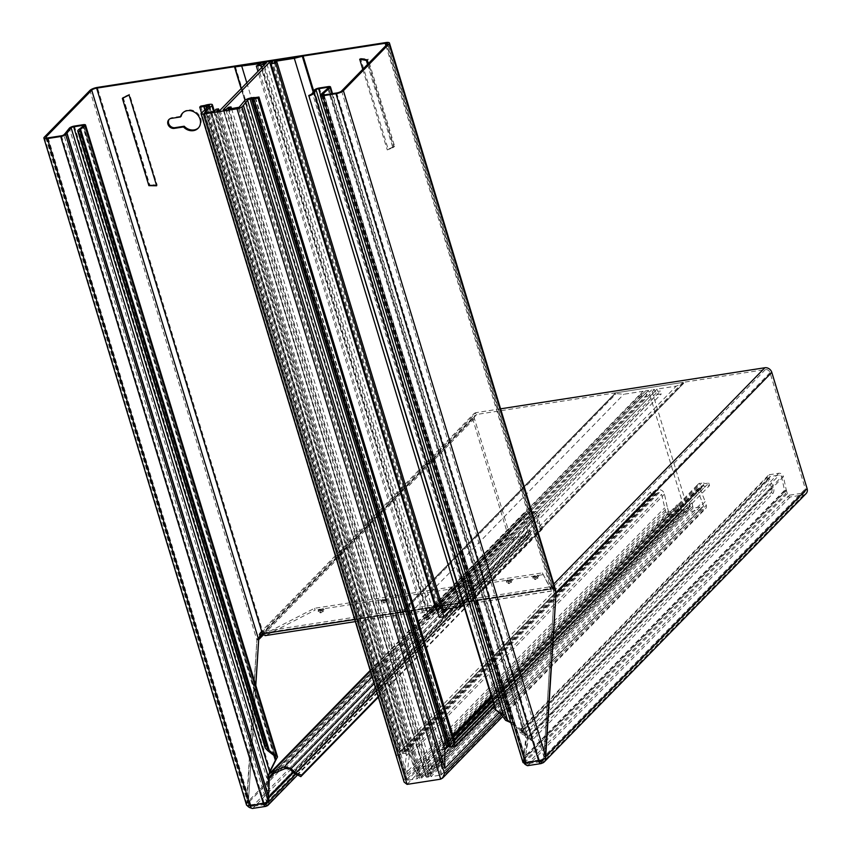 <?xml version="1.0" encoding="UTF-8"?>
<svg xmlns="http://www.w3.org/2000/svg" width="851" height="851" viewBox="0 0 851 851"><rect width="100%" height="100%" fill="white"/><g stroke="black" fill="none" stroke-linecap="round" stroke-linejoin="round"><path stroke-width="0.64" stroke-dasharray="4.25 3.19" d="M319.902 610.433A2.5 0.702 -16.9 0 0 322.391 609.614A2.5 0.702 -16.9 0 0 323.125 608.678A2.5 0.702 -16.9 0 0 321.71 608.582A2.5 0.702 -16.9 0 0 318.412 610.114A2.5 0.702 -16.9 0 0 319.902 610.433M322.167 609.242A3.042 0.851 163.1 0 1 323.891 609.359A3.042 0.851 163.1 0 1 322.986 610.497A3.042 0.851 163.1 0 1 319.965 611.497A3.042 0.851 163.1 0 1 318.157 611.103A3.042 0.851 163.1 0 1 322.167 609.242M320.933 612.89L319.795 612.646L323.38 611.561L320.933 612.89M320.816 611.103L322.093 610.401L320.816 611.103M383.237 600.583A2.5 0.702 -16.9 0 0 385.726 599.764A2.5 0.702 -16.9 0 0 386.471 598.827A2.5 0.702 -16.9 0 0 385.046 598.732A2.5 0.702 -16.9 0 0 381.748 600.263A2.5 0.702 -16.9 0 0 383.237 600.583M385.503 599.402A3.042 0.851 163.1 0 1 387.237 599.519A3.042 0.851 163.1 0 1 386.333 600.657A3.042 0.851 163.1 0 1 383.312 601.646A3.042 0.851 163.1 0 1 381.493 601.263A3.042 0.851 163.1 0 1 385.503 599.402M384.269 603.04L383.141 602.795L386.726 601.71L384.269 603.04M384.163 601.253L385.439 600.561L384.163 601.253M534.556 577.063A2.5 0.702 -16.9 0 0 537.034 576.244A2.5 0.702 -16.9 0 0 537.779 575.308A2.5 0.702 -16.9 0 0 536.353 575.212A2.5 0.702 -16.9 0 0 533.056 576.744A2.5 0.702 -16.9 0 0 534.556 577.063M536.811 575.872A3.042 0.851 163.1 0 1 538.545 575.989A3.042 0.851 163.1 0 1 537.641 577.127A3.042 0.851 163.1 0 1 534.619 578.127A3.042 0.851 163.1 0 1 532.8 577.733A3.042 0.851 163.1 0 1 536.811 575.872M535.577 579.52L534.449 579.276L538.034 578.18L535.577 579.52M535.47 577.723L536.747 577.031L535.47 577.723M508.164 581.159A2.5 0.702 -16.9 0 0 510.643 580.339A2.5 0.702 -16.9 0 0 511.387 579.414A2.5 0.702 -16.9 0 0 509.962 579.318A2.5 0.702 -16.9 0 0 506.664 580.839A2.5 0.702 -16.9 0 0 508.164 581.159M510.419 579.978A3.042 0.851 163.1 0 1 512.153 580.095A3.042 0.851 163.1 0 1 511.249 581.233A3.042 0.851 163.1 0 1 508.228 582.222A3.042 0.851 163.1 0 1 506.409 581.839A3.042 0.851 163.1 0 1 510.419 579.978M509.185 583.616L508.058 583.382L511.642 582.286L509.185 583.616M509.079 581.829L510.355 581.137L509.079 581.829M270.767 775.101L524.641 514.972A1.979 1.691 -135.7 0 1 525.503 514.536L534.3 513.174A1.979 1.691 -135.7 0 1 536.683 515.036L538.502 515.078A3.957 3.383 -135.7 0 0 534.056 511.323A3.957 3.383 -135.7 0 0 533.747 511.355L524.95 512.717A3.957 3.383 -135.7 0 0 523.227 513.589A3.957 3.383 -135.7 0 0 522.535 516.897A3.957 3.383 -135.7 0 0 522.642 517.217L527.843 530.428A3.957 3.383 44.3 0 1 527.96 530.747L528.886 533.8L267.001 802.142L266.895 798.249L268.65 797.972L268.65 797.334L266.948 797.77L267.586 778.133L268.842 774.325M524.641 514.972A1.979 1.691 -135.7 0 0 524.344 516.78L529.556 530.003A5.936 5.074 44.3 0 1 529.716 530.471L293.372 772.644M182.944 112.704A10.872 9.308 44.3 0 1 183.284 112.332A10.872 9.308 44.3 0 1 188.028 109.939A10.872 9.308 44.3 0 1 199.496 115.672A10.872 9.308 44.3 0 1 198.847 127.522A10.872 9.308 44.3 0 1 198.474 127.873M74.377 126.076L270.341 771.07L266.703 777.378L267.076 797.876L268.895 797.547L267.097 798.419L266.533 801.727L63.889 134.777M538.609 760.666L539.332 759.986A2.67 1.159 81.2 0 0 539.523 760.496M540.332 761.56L527.758 763.517A2.67 1.159 -98.8 0 1 527.418 763.698A2.67 1.159 -98.8 0 1 526.046 762.049L525.322 762.73M266.533 801.727A1.979 0.553 -16.9 0 1 264.055 802.738L263.342 803.461M248.418 804.28L248.311 802.663L246.545 802.929L246.535 804.748L248.418 804.28A3.957 1.106 -16.9 0 0 248.418 804.493A3.957 1.106 -16.9 0 0 250.768 804.801L250.79 804.844A2.67 1.159 -98.8 0 0 252.162 806.493A2.67 1.159 -98.8 0 0 252.492 806.312L253.066 808.11A4.649 2.021 -98.8 0 1 252.46 808.45M48.135 137.841L250.768 804.801L250.056 805.535M268.48 777.399L266.661 777.74L69.325 128.203M268.799 793.026L268.895 797.547L268.799 793.026M65.197 133.416L267.097 798.419L65.091 133.543M268.746 800.982L266.991 801.259M46.337 137.883L248.311 802.663L255.747 685.246M258.64 639.622L256.874 639.899L260.81 632.442M44.284 137.202L246.545 802.929L256.874 639.899L89.929 90.429M123.097 97.205L149.212 184.997L149.595 184.401L123.097 97.205L129.586 94.291L157.18 185.124L149.212 184.997M122.693 97.705L129.586 94.291M157.18 185.124L149.595 184.401M394.641 146.298L393.917 146.946L367.398 59.666L368.153 59.102L394.641 146.298L388.162 149.212L360.569 58.379L367.398 59.666M393.917 146.946L388.162 149.212M360.569 58.379L368.153 59.102M169.243 119.257A5.436 4.659 44.3 0 1 169.583 118.863A5.436 4.659 44.3 0 1 171.955 117.661L181.167 116.236M362.76 69.314L387.258 149.925L393.694 147.117L368.323 63.612M367.558 64.41L392.864 147.723L387.258 149.925M392.864 147.723L393.694 147.117M148.872 185.656L156.627 185.773M122.618 97.844L149.138 185.135M354.718 619.496L550.98 588.977L550.289 586.754L550.927 589.137L542.342 572.872L314.54 608.284L265.097 633.644L550.969 589.19M385.897 45.614L550.48 587.35A3.957 1.106 163.1 0 1 551.48 587.254L552.693 586.467A5.936 1.659 163.1 0 0 551.203 586.616L550.289 586.754M264.065 632.974L550.778 588.392L550.927 589.137L265.427 633.527L264.065 632.974L263.565 631.336L262.651 631.474L97.354 87.408M260.949 631.825A5.936 1.659 163.1 0 1 262.651 631.474M263.565 631.336L261.938 632.208M551.48 587.254L553.873 591.051L554.224 593.668L543.895 756.709L545.651 756.433M555.98 593.392L554.224 593.668L387.279 44.199M552.693 586.467L555.767 590.477L556.033 592.902M341.623 90.972L543.895 756.709L543.715 758.369L545.204 758.305M336.688 92.982L539.321 759.943A3.957 1.106 -16.9 0 0 543.715 758.369M323.401 95.046L526.035 762.007A1.979 0.553 -16.9 0 1 524.854 761.847A1.979 0.553 -16.9 0 1 524.993 761.549L525.556 758.23L523.79 758.507L525.567 757.688L527.418 737.2L525.737 737.402L525.471 735.519L523.376 732.349L524.088 731.615L512.228 722.893L511.047 723.201M319.327 87.993L512.228 722.893L508.324 721.457M327.741 88.44L523.376 732.349L511.515 723.627L320.508 94.95M331.922 93.716L527.418 737.2L527.365 734.945L524.088 731.615L328.124 86.621M321.997 93.44L523.876 757.901L525.737 737.402L328.39 87.876M324.029 94.95L525.556 758.23L324.199 94.918M525.45 761.071L523.695 761.347L523.79 758.507L321.795 93.631M523.695 761.347L523.227 761.815A3.957 1.106 -16.9 0 0 522.961 762.422M531.652 740.753L527.524 737.051L529.162 736.466L773.102 486.517L771.463 487.102L767.73 479.443A3.957 3.383 -135.7 0 1 768.166 475.507A3.957 3.383 -135.7 0 1 769.9 474.635L778.697 473.273A3.957 3.383 -135.7 0 1 783.399 476.677L781.601 476.794A1.979 1.691 -135.7 0 0 779.25 475.081L770.453 476.454A1.979 1.691 -135.7 0 0 769.368 478.858L773.102 486.517A7.904 6.776 44.3 0 1 772.857 493.58L531.652 740.753L529.162 736.466L521.152 731.903L525.992 734.594L526.567 738.115L528.365 737.998L525.354 758.06L786.42 490.559L787.345 493.612A1.979 1.691 44.3 0 0 789.654 495.154L527.78 763.496L528.333 765.315A4.649 2.021 -98.8 0 1 527.726 765.655M250.79 804.844L264.065 802.78A2.67 1.159 81.2 0 0 264.257 803.291M772.857 493.58L771.283 492.399L530.067 739.572M768.166 475.507L519.493 730.328L520.312 732.966L521.95 732.381L769.368 478.858L767.73 479.443L520.312 732.966L527.524 737.051L771.463 487.102A5.936 5.074 44.3 0 1 771.283 492.399M378.333 697.214L542.044 529.471L542.789 527.928A5.936 5.074 44.3 0 1 539.555 523.152L376.28 690.459M378.152 696.629L542.789 527.928M542.044 529.471A7.904 6.776 44.3 0 1 537.726 523.11L539.555 523.152L538.502 515.078L374.153 683.481M289.255 768.559L536.683 515.036L537.726 523.11L293.786 773.059M521.95 732.381L520.599 730.084L525.439 732.775L525.992 734.594L779.25 475.081M519.493 730.328L520.599 730.084L769.9 474.635M778.697 473.273L525.439 732.775L528.365 737.998L783.399 476.677L786.335 490.24L784.537 490.357L781.601 476.794L526.567 738.115L523.599 758.337L525.354 758.06L525.461 761.953A1.979 1.691 44.3 0 0 527.78 763.496M274.022 773.282L524.344 516.78L522.642 517.217L267.608 778.548L269.31 778.112M545.714 756.486L543.959 756.762L554.278 593.721L556.043 593.445L552.905 586.647A5.936 5.074 -135.7 0 0 551.225 586.647L262.682 631.506A5.936 5.074 -135.7 0 0 261.161 632.006L259.651 633.261L256.938 639.952L258.693 639.675M552.905 586.647L552.895 588.466A3.957 3.383 -135.7 0 0 551.778 588.456L263.236 633.325A3.957 3.383 -135.7 0 0 262.353 633.591M500.579 408.831L476.305 412.607L262.682 631.506M789.654 495.154L802.94 493.091A3.957 3.383 44.3 0 0 804.663 492.218A3.957 3.383 44.3 0 0 805.354 488.91L770.027 372.653A3.957 3.383 44.3 0 0 765.411 369.568L476.858 414.426L263.236 633.325M786.42 490.559A3.957 3.383 44.3 0 1 786.335 490.24L525.439 757.581L523.631 757.698L784.537 490.357A5.936 5.074 44.3 0 0 784.654 490.836L785.579 493.888L523.705 762.23L523.344 761.049L525.11 760.783M770.027 372.653L554.278 593.721L552.895 588.466M784.654 490.836L523.599 758.337L523.344 761.049M806.078 493.601A5.936 5.074 44.3 0 1 803.493 494.91L790.207 496.973A3.957 3.383 44.3 0 1 785.579 493.888M545.491 758.549L543.64 758.294L543.959 756.762L805.354 488.91M803.493 494.91L541.608 763.251L528.311 765.336A3.957 3.383 44.3 0 1 526.599 765.166M523.939 762.826A3.957 3.383 44.3 0 1 523.705 762.23M543.64 758.294A3.957 3.383 44.3 0 1 543.544 759.198M529.716 530.471L530.641 533.524A3.957 3.383 44.3 0 1 529.95 536.832A3.957 3.383 44.3 0 1 528.226 537.704L514.94 539.768A5.936 5.074 44.3 0 1 508.004 535.141L472.688 418.883A5.936 5.074 44.3 0 1 473.72 413.916A5.936 5.074 44.3 0 1 476.305 412.607M528.886 533.8A1.979 1.691 44.3 0 1 527.673 535.885L514.387 537.949A3.957 3.383 44.3 0 1 509.77 534.864L474.443 418.607A3.957 3.383 44.3 0 1 475.135 415.299A3.957 3.383 44.3 0 1 476.858 414.426M527.96 530.747L266.948 797.77L527.843 530.428L529.556 530.003L293.052 772.336M472.688 418.883L256.938 639.952L246.811 804.982L248.343 804.206L248.375 802.716L246.609 802.993L508.004 535.141M255.8 685.427L248.375 802.716L509.77 534.864M266.65 800.961L268.405 800.695M266.331 806.067L253.045 808.131A5.936 5.074 44.3 0 1 251.513 808.12M247.205 805.557A5.936 5.074 44.3 0 1 246.811 804.982M514.387 537.949L252.513 806.291A3.957 3.383 44.3 0 1 250.173 805.897M249.662 805.589A3.957 3.383 44.3 0 1 248.343 804.206M262.012 632.133L262.81 634.782M550.98 588.977A3.159 1.372 81.2 0 0 551.363 589.924L550.554 587.275M542.342 572.872L551.48 590.956L551.363 589.924L551.48 590.956L265.98 635.346L315.093 610.103L314.54 608.284M265.087 635.644L265.98 635.346M542.895 574.68L315.093 610.103M684.332 508.504L421.67 778.069L419.734 778.367L681.789 509.845L683.725 509.547A0.989 0.851 -135.7 0 0 684.332 508.504L648.462 390.428L645.643 390.864L646.654 396.226L641.962 396.949L641.08 394.045L643.718 393.63L643.005 391.269L623.804 394.258L615.209 393.502L615.571 392.875L682.959 382.397L683.406 383.556L676.279 386.099L657.078 389.088L657.791 391.449L660.44 391.035L661.323 393.939L656.632 394.673L654.44 389.492L651.621 389.928L687.502 508.015A0.989 0.851 -135.7 0 0 688.65 508.781L690.587 508.483L689.555 502.93L692.054 502.547L693.054 508.1L702.99 506.547A0.787 0.681 -135.7 0 0 703.479 505.717L697.224 489.048A5.138 4.404 44.3 0 1 697.98 484.336A5.138 4.404 44.3 0 1 700.224 483.198L701.724 482.974A5.138 4.404 44.3 0 1 704.702 483.464A0.989 0.851 -135.7 0 0 705.277 483.559L708.755 483.017L493.506 703.575M702.99 506.547L440.935 775.08L441.701 773.942L440.935 775.08L431 776.623L693.054 508.1M615.571 392.875L401.236 612.497L468.624 602.029L682.959 382.397M499.367 712.542L705.192 501.643L706.287 505.281A3.957 3.383 44.3 0 1 705.607 508.59A3.957 3.383 44.3 0 1 703.873 509.462L670.269 514.685A3.957 3.383 44.3 0 1 665.652 511.6L661.599 494.325A1.979 1.691 -135.7 0 0 659.238 492.623L657.738 492.857A1.979 1.691 -135.7 0 0 656.94 493.229A3.957 3.383 44.3 0 1 655.334 493.984L651.27 494.622L396.704 755.465L404.959 753.178L406.438 754.326L404.204 774.729L664.546 507.962M690.587 508.483L428.532 777.006L426.596 777.303L425.798 776.165L687.502 508.015M688.65 508.781L426.596 777.303L223.366 109.907M436.286 610.582L651.621 389.928M455.179 742.849L451.711 743.38L448.583 742.359L444.541 744.029L442.073 750.497L442.02 769.027L240.525 105.854M442.02 769.027L702.415 502.207M494.282 706.117L709.521 485.559L705.458 486.198A3.957 3.383 44.3 0 1 703.564 485.985A1.979 1.691 -135.7 0 0 702.607 485.878L701.107 486.112A1.979 1.691 -135.7 0 0 699.958 488.357L705.192 501.643M679.332 510.228L417.267 778.75L407.331 780.303L406.693 779.388L668.46 511.164A0.787 0.681 -135.7 0 0 669.386 511.781L679.332 510.228L677.013 504.888L679.513 504.494L681.789 509.845M684.161 509.334L421.67 778.069L683.725 509.547M645.643 390.864L430.308 611.518L433.116 611.071L266.491 62.655M433.116 611.071L648.462 390.428M669.386 511.781L407.331 780.303L204.197 112.896M205.931 112.672L407.001 774.474L667.397 507.653L668.46 511.164M407.001 774.474L409.32 755.592L409.065 752.093L405.214 749.103L400.395 751.359L396.928 751.901L650.494 492.08L653.962 491.538A0.989 0.851 -135.7 0 0 654.398 491.314A5.138 4.404 44.3 0 1 654.61 491.08A5.138 4.404 44.3 0 1 656.855 489.942L658.355 489.708A5.138 4.404 44.3 0 1 664.471 494.133L667.397 507.653M654.61 491.08L400.927 751.039L653.962 491.538M400.885 751.082L654.398 491.314A0.989 0.851 -135.7 0 0 654.43 491.282L400.927 751.039L204.783 105.418M404.204 774.729L202.751 111.683M665.652 511.6L403.874 779.824L404.108 782.08M463.752 605.614L469.092 602.827L313.636 91.174M460.944 606.752L676.279 386.099M657.078 389.088L441.743 609.731L443.222 609.507M441.743 609.731L275.352 62.08M444.169 612.635L441.531 613.05L274.192 62.261M441.531 613.05L443.637 610.89M445.307 609.178L657.791 391.449M447.945 608.773L660.44 391.035M452.328 608.093L661.323 393.939M654.993 391.311L438.935 612.688L439.222 617.443L656.632 394.673M438.935 612.688L271.767 62.453M437.106 610.454L439.105 610.146L272.48 61.719M439.105 610.146L654.44 389.492M260.108 64.453L427.457 615.23L643.718 393.63M615.241 393.587L400.651 613.475L401.044 614.156L408.469 614.911L427.659 611.922L261.044 63.495M427.659 611.922L643.005 391.269M246.801 82.824L408.469 614.911L623.804 394.258M430.308 611.518L264.246 64.953M641.962 396.949L424.553 619.719L429.244 618.996L430.138 614.06L263.533 65.687M430.138 614.06L646.196 392.683M261.704 67.559L429.244 618.996L646.654 396.226M424.553 619.719L257.959 71.388M427.457 615.23L424.819 615.645L257.47 64.857M424.819 615.645L641.08 394.045M692.565 506.505L431.138 774.389L432.138 768.878L429.638 769.261L428.691 774.453L690.033 506.664M228.515 107.3L429.638 769.261L689.555 502.93M231.557 108.694L432.138 768.878L692.054 502.547M431.138 774.389L229.004 109.088M431 776.623L228.217 109.205M428.532 777.006L225.76 109.588M428.691 774.453L226.472 108.864M681.236 508.036L419.894 775.825L419.596 770.825L417.096 771.219L677.013 504.888M219.015 110.641L419.596 770.825L679.513 504.494M419.894 775.825L217.856 110.821M419.734 778.367L216.962 110.96M417.267 778.75L214.495 111.343M215.973 109.258L417.096 771.219L417.415 776.516L215.122 110.704M417.415 776.516L678.843 508.632M235.387 66.623L401.236 612.497L400.661 613.348L234.642 66.921M401.236 612.497L615.209 393.502M241.184 88.589L401.044 614.156L615.837 394.056M683.651 382.865L469.103 602.71L302.765 56.145M313.668 91.121L468.624 602.029M683.406 383.556L468.614 603.646L683.683 382.95M709.521 485.559L708.755 483.017M650.494 492.08L651.27 494.622M200.719 106.109L396.928 751.901M396.704 755.465L201.496 112.97M525.503 514.536L272.246 774.038M285 768.613L534.3 513.174L533.747 511.355L372.164 676.917M276.075 759.613L83.175 124.703M274.809 756.156L83.355 126.022M539.332 759.986L526.046 762.049M264.055 802.738L61.421 135.777M267.682 750.656L78.93 129.405M273.873 755.433L82.781 126.469M171.242 118.395L171.955 117.661M551.203 586.616L385.897 42.55M501.196 714.457L312.445 93.206M505.643 720.372L314.189 90.249M523.227 761.815L320.593 94.865M524.993 761.549L322.497 95.067M265.065 804.355L252.492 806.312M770.453 476.454L521.152 731.903M524.95 512.717L370.387 671.088M553.799 584.009L551.225 586.647M765.411 369.568L551.778 588.456M787.345 493.612L525.461 761.953M790.207 496.973L528.333 765.315M802.94 493.091L543.012 759.422M474.443 418.607L263.14 635.123M530.641 533.524L295.393 774.57M528.226 537.704L266.352 806.046M514.94 539.768L253.066 808.11M527.673 535.885L267.076 802.918M407.076 784.377L670.269 514.685M440.68 779.154L703.873 509.462M239.152 107.258L441.701 773.942L703.479 505.717M244.631 100.663L442.073 750.497L697.224 489.048M251.205 97.886L447.083 742.593L453.2 736.317M491.527 697.054L700.224 483.198M252.704 97.652L448.583 742.359L453.498 737.317M491.825 698.043L701.724 482.974M255.055 97.599L451.211 743.221L454.328 740.019M492.655 700.756L704.702 483.464M255.502 97.588L451.711 743.38L454.487 740.54M492.814 701.267L705.277 483.559M450.892 747.04L705.458 486.198M449.179 746.635L703.564 485.985M448.328 746.433L702.607 485.878M446.828 746.667L701.107 486.112M448.051 746.476L699.958 488.357M501.611 715.01L706.287 505.281M422.628 776.665L220.132 110.162M213.622 111.481L409.32 755.592L664.471 494.133M209.346 104.396L405.214 749.103L658.355 489.708M207.846 104.63L403.714 749.337L656.855 489.942M204.814 109.885L400.757 754.837L655.334 493.984M206.463 108.449L402.566 753.88L656.94 493.229M207.293 107.726L403.459 753.412L657.738 492.857M208.527 106.652L404.959 753.178L659.238 492.623M209.176 106.088L406.533 755.677L661.599 494.325M403.874 779.824L201.325 113.14M421.67 778.069L218.898 110.662M440.935 775.08L238.163 107.662M426.596 777.303L223.824 109.896M407.331 780.303L204.559 112.885M400.395 751.359L204.187 105.567M313.157 91.993L468.614 603.646M401.044 614.156L241.322 88.451M323.125 608.678L323.891 609.359M320.231 610.975L319.795 612.646M386.471 598.827L387.237 599.519M383.567 601.125L383.141 602.795M537.779 575.308L538.545 575.989M534.875 577.595L534.449 579.276M511.387 579.414L512.153 580.095M508.494 581.701L508.058 583.382M198.134 128.256L198.847 127.522M83.643 125.597L275.628 757.486M45.784 137.532L248.418 804.493M182.571 113.066L183.284 112.332M168.87 119.597L169.583 118.863M79.686 130.554L267.118 747.444M553.873 591.051L387.545 43.592M495.537 709.904L496.622 710.447M525.471 735.519L328.592 87.515M527.365 734.934L332.518 93.631M524.854 761.847L322.221 94.886M540.704 761.634L527.418 763.698M265.448 804.429L252.162 806.493M769.591 476.89L520.908 731.711M370.185 670.407L523.227 513.589M804.663 492.218L542.789 760.56M259.651 633.261L473.72 413.916M261.066 634.644L475.135 415.299M297.01 775.516L529.95 536.832M266.661 803.791L528.535 535.449M551.586 591.094L355.356 621.602M510.355 581.137L511.642 582.286M506.664 580.839L506.409 581.839M536.747 577.031L538.034 578.18M533.056 576.744L532.8 577.733M385.439 600.561L386.726 601.71M381.748 600.263L381.493 601.263M322.093 610.401L323.38 611.561M318.412 610.114L318.157 611.103M441.329 774.857L703.341 506.377M444.541 744.029L452.934 735.434M491.261 696.161L697.98 484.336M445.85 747.221L700.245 486.549M502.718 716.478L705.607 508.59M400.938 612.667L615.316 393.002M468.805 603.508L683.576 383.439M425.862 776.729L223.228 109.811M406.735 779.835L204.08 112.821M409.065 752.093L214.399 111.353M406.438 754.326L209.378 105.715M400.683 613.805L241.131 88.642M469.061 602.37L313.711 91.046"/><path stroke-width="1.28" d="M267.608 778.548L269.31 778.112L270.767 775.101L272.246 774.038L271.692 772.229L284.862 766.666L291.085 768.602L295.616 773.112L301.573 775.091L378.152 696.629M372.164 676.917L284.447 766.794L285 768.613L291.085 768.602L374.153 683.481M198.474 127.873A10.872 9.308 44.3 0 1 194.102 129.916A10.872 9.308 44.3 0 1 184.199 126.225L174.987 127.661A5.436 4.659 44.3 0 1 169.413 125.033A5.436 4.659 44.3 0 1 169.243 119.257M183.486 126.959L174.274 128.384A5.436 4.659 44.3 0 1 168.541 125.522A5.436 4.659 44.3 0 1 168.87 119.597A5.436 4.659 44.3 0 1 171.242 118.395L180.455 116.959A10.872 9.308 44.3 0 1 182.571 113.066A10.872 9.308 44.3 0 1 187.316 110.662A10.872 9.308 44.3 0 1 198.783 116.396A10.872 9.308 44.3 0 1 198.134 128.256A10.872 9.308 44.3 0 1 193.39 130.65A10.872 9.308 44.3 0 1 183.486 126.959L184.199 126.225M511.047 723.201L507.494 719.978L505.643 720.372L501.196 714.457L503.047 714.063L496.037 710.191L308.764 95.493A5.936 1.659 -16.9 0 0 312.445 93.206L314.189 90.249A3.957 1.106 163.1 0 1 319.327 87.993L328.124 86.621A3.957 1.106 163.1 0 1 330.486 86.94A3.957 1.106 163.1 0 1 330.082 87.664L323.688 93.227A3.957 1.106 -16.9 0 0 323.55 93.365L322.348 94.589A1.979 0.553 -16.9 0 0 322.221 94.886A1.979 0.553 -16.9 0 0 323.401 95.046L336.688 92.982A3.957 1.106 -16.9 0 0 341.623 90.972L387.279 44.199A3.957 1.106 -16.9 0 0 387.545 43.592A3.957 1.106 -16.9 0 0 385.184 43.284L96.642 88.142A3.957 1.106 -16.9 0 0 91.695 90.153L46.039 136.926A3.957 1.106 -16.9 0 0 45.784 137.532A3.957 1.106 -16.9 0 0 48.135 137.841L61.421 135.777A1.979 0.553 -16.9 0 0 63.889 134.777L65.091 133.543A3.957 1.106 -16.9 0 0 65.197 133.416L69.325 128.203A3.957 1.106 163.1 0 1 69.431 128.086A3.957 1.106 163.1 0 1 74.377 126.076L83.175 124.703A3.957 1.106 163.1 0 1 83.483 124.661A3.957 1.106 163.1 0 1 85.536 125.023A3.957 1.106 163.1 0 1 84.972 125.884L80.537 129.256A5.936 1.659 -16.9 0 0 79.686 130.554A5.936 1.659 -16.9 0 0 80.271 131.022L267.118 747.444L269.288 750.518L276.415 756.018L274.809 756.156L275.628 757.486L275.362 760.347L276.075 759.613L270.341 771.07M273.873 755.433L275.362 760.347L269.629 771.793L268.469 777.101L268.799 793.026L269.31 778.112L274.022 773.282M309.392 95.855A7.904 2.202 -16.9 0 0 314.296 92.802L316.051 89.844A1.979 0.553 163.1 0 1 318.614 88.717L327.412 87.355A1.979 0.553 163.1 0 1 328.592 87.515A1.979 0.553 163.1 0 1 328.39 87.876L321.997 93.44A5.936 1.659 -16.9 0 0 321.795 93.631L320.593 94.865A3.957 1.106 -16.9 0 0 320.327 95.461A3.957 1.106 -16.9 0 0 322.689 95.78L335.964 93.716A5.936 1.659 -16.9 0 0 343.389 90.695L389.035 43.922A5.936 1.659 -16.9 0 0 389.439 43.018A5.936 1.659 -16.9 0 0 385.897 42.55L97.354 87.408A5.936 1.659 -16.9 0 0 89.929 90.429L44.284 137.202A5.936 1.659 -16.9 0 0 43.89 138.107A5.936 1.659 -16.9 0 0 47.422 138.575L60.708 136.511A3.957 1.106 -16.9 0 0 65.655 134.501L66.846 133.277A5.936 1.659 -16.9 0 0 67.016 133.086L71.144 127.873A1.979 0.553 163.1 0 1 71.197 127.81A1.979 0.553 163.1 0 1 73.665 126.81L82.462 125.437A1.979 0.553 163.1 0 1 82.611 125.416A1.979 0.553 163.1 0 1 83.643 125.597A1.979 0.553 163.1 0 1 83.355 126.022L78.93 129.405A7.904 2.202 -16.9 0 0 77.792 131.128A7.904 2.202 -16.9 0 0 78.569 131.745L80.271 131.022M83.355 126.022L84.972 125.884L276.415 756.018L277.522 756.911L276.075 759.613M555.98 593.455L545.204 758.305A5.936 1.659 -16.9 0 1 538.609 760.666L538.619 760.72A4.649 2.021 81.2 0 0 541.013 763.592A4.649 2.021 81.2 0 0 541.598 763.262L541.608 763.251A5.936 5.074 44.3 0 0 544.204 761.943A5.936 5.074 44.3 0 0 545.491 758.549L545.64 756.496M541.013 763.592L527.726 765.655A4.649 2.021 -98.8 0 1 525.333 762.783L322.689 95.78M66.846 133.277L268.852 798.142L268.288 801.461A3.957 1.106 -16.9 0 1 263.342 803.461L263.353 803.514A4.649 2.021 81.2 0 0 265.746 806.386A4.649 2.021 81.2 0 0 266.331 806.067L266.352 806.046A3.957 3.383 44.3 0 0 268.076 805.174L297.01 775.516M265.746 806.386L252.46 808.45A4.649 2.021 -98.8 0 1 250.077 805.578L47.422 138.575M78.569 131.745L265.214 746.082L265.225 748.018L267.682 750.656L269.288 750.518L80.537 129.256L78.93 129.405M267.682 750.656L274.809 756.156M255.747 685.246L258.64 639.622L260.81 632.442A3.957 1.106 163.1 0 1 261.938 632.208L96.642 88.142M246.535 804.748A5.936 1.659 -16.9 0 0 246.524 805.067A5.936 1.659 -16.9 0 0 250.056 805.535M180.455 116.959L181.167 116.236A10.872 9.308 44.3 0 1 182.944 112.704M366.345 60.432L367.175 59.825L359.686 59.187L366.345 60.432L367.558 64.41M359.686 59.187L362.76 69.314M368.323 63.612L367.175 59.825M129.065 95.035L156.627 185.773L148.872 185.656L122.353 98.365L129.065 95.035L122.353 98.365M265.98 635.346L262.81 634.782A3.159 1.372 -98.8 0 1 262.438 633.846L261.938 632.208M265.214 746.082L266.916 745.348M496.622 710.447L495.41 709.83L308.764 95.493M496.037 710.191L501.196 714.457M314.189 90.249L316.051 89.844L507.494 719.978L503.047 714.063L314.296 92.802L312.445 93.206M509.728 722.137L505.643 720.372M320.327 95.461L522.961 762.422A3.957 1.106 -16.9 0 0 525.322 762.73M539.523 760.496A2.67 1.159 81.2 0 0 540.704 761.634A2.67 1.159 81.2 0 0 541.045 761.454L541.608 763.251M264.257 803.291A2.67 1.159 81.2 0 0 265.448 804.429A2.67 1.159 81.2 0 0 265.778 804.248L266.352 806.046M376.28 690.459L295.616 773.112L293.786 773.059L300.829 776.633L301.573 775.091M300.829 776.633L378.333 697.214M289.255 768.559L293.786 773.059M272.246 774.038L285 768.613M268.842 774.325L271.692 772.229L370.387 671.088M544.204 761.943L806.078 493.601A5.936 5.074 44.3 0 0 807.11 488.634L771.793 372.376A5.936 5.074 44.3 0 0 764.858 367.749L500.579 408.831M261.161 632.006L262.225 633.655L258.693 639.675L255.8 685.427M258.63 639.686L263.14 635.123M807.11 488.634L545.714 756.486L556.043 593.445L771.793 372.376M545.491 758.549L544.938 758.475M526.599 765.166A3.957 3.383 44.3 0 1 523.939 762.826M543.544 759.198A3.957 3.383 44.3 0 1 542.789 760.56A3.957 3.383 44.3 0 1 541.055 761.432L543.012 759.422M295.393 774.57L268.767 801.865L268.65 797.972L293.372 772.644M251.513 808.12A5.936 5.074 44.3 0 1 247.205 805.557M268.767 801.865A3.957 3.383 44.3 0 1 268.076 805.174M267.044 802.291A1.979 1.691 44.3 0 1 265.799 804.227L265.065 804.355M201.059 113.747L404.108 782.08L407.076 784.377L440.68 779.154L442.626 778.048L444.52 773.506L241.961 106.822A3.957 1.106 163.1 0 1 237.025 108.832L203.41 114.055A3.957 1.106 163.1 0 1 201.059 113.747A3.957 1.106 163.1 0 1 201.325 113.14L209.176 106.088A1.979 0.553 -16.9 0 0 209.378 105.715A1.979 0.553 -16.9 0 0 208.197 105.567L206.697 105.801A1.979 0.553 -16.9 0 0 205.729 106.035A3.957 1.106 163.1 0 1 203.783 106.503L199.719 107.13L201.496 112.97M437.106 610.454L436.286 610.582L269.661 62.155L223.302 109.662L225.76 109.588L228.515 107.3L231.015 106.918L228.217 109.205L239.152 107.258L244.631 100.663A5.138 1.436 163.1 0 1 251.205 97.886L252.704 97.652A5.138 1.436 163.1 0 1 255.055 97.599L258.97 97.046L455.179 742.849L493.506 703.575M499.367 712.542L444.839 768.41L444.892 749.71L445.85 747.221L448.328 746.433L450.892 747.04L454.955 746.412L494.282 706.117M444.839 768.41L243.397 105.364L241.961 106.822M217.856 110.821L217.675 110.226L216.962 110.96L220.132 110.162L266.491 62.655L263.682 63.091L261.023 65.304L256.332 66.027L261.044 63.495L234.642 66.921L302.765 56.145L294.318 58.325L275.118 61.315L274.192 62.261L276.83 61.846L275.681 63.017L271.001 63.751L272.48 61.719L269.661 62.155M205.931 112.672L205.516 111.3L204.559 112.885L214.495 111.343L215.973 109.258L218.484 108.864L217.675 110.226M443.222 609.507L460.944 606.752L463.752 605.614M275.352 62.08L275.118 61.315M443.637 610.89L445.307 609.178M276.83 61.846L444.169 612.635L447.945 608.773M271.001 63.751L439.222 617.443L443.914 616.709L275.681 63.017M443.914 616.709L452.328 608.093M264.246 64.953L263.682 63.091M263.533 65.687L262.97 63.814M257.959 71.388L256.332 66.027M450.892 747.04L253.917 98.705L257.981 98.078L454.955 746.412M253.917 98.705A3.957 1.106 163.1 0 1 252.353 98.78A1.979 0.553 -16.9 0 0 251.566 98.822L250.066 99.056A1.979 0.553 -16.9 0 0 247.535 100.12L243.397 105.364M199.719 107.13L200.719 106.109L204.783 105.418A5.138 1.436 163.1 0 1 207.846 104.63L209.346 104.396A5.138 1.436 163.1 0 1 212.41 104.801A5.138 1.436 163.1 0 1 211.878 105.747L205.516 111.3M460.944 606.752L294.318 58.325M246.801 82.824L241.844 66.484M261.704 67.559L261.023 65.304M231.557 108.694L231.015 106.918M219.015 110.641L218.484 108.864M257.981 98.078L258.97 97.046M269.629 771.793L73.665 126.81M263.353 803.514L250.077 805.578M263.342 803.461L60.708 136.511M268.288 801.461L65.655 134.501M82.781 126.469L82.462 125.437L83.175 124.703M268.48 777.399L71.144 127.873L69.325 128.203M293.052 772.336L268.788 797.196L67.016 133.086L65.197 133.416M46.337 137.883L46.039 136.926M258.64 639.622L91.695 90.153M174.274 128.384L174.987 127.661M262.438 633.846L354.718 619.496M385.897 45.614L385.184 43.284M555.98 593.392L389.035 43.922M545.651 756.433L343.389 90.695M538.609 760.666L335.964 93.716M320.508 94.95L318.614 88.717M327.741 88.44L327.412 87.355M331.922 93.716L330.082 87.664L328.39 87.876M324.199 94.918L323.688 93.227L321.997 93.44M323.55 93.365L324.029 94.95M538.619 760.72L525.333 762.783M541.045 761.454L540.332 761.56M764.858 367.749L553.799 584.009M267.076 802.918L265.799 804.227M453.2 736.317L491.527 697.054M453.498 737.317L491.825 698.043M454.328 740.019L492.655 700.756M454.487 740.54L492.814 701.267M247.535 100.12L444.892 749.71L448.051 746.476M444.52 773.506L501.611 715.01M303.084 56.283L313.668 91.121M313.636 91.174L303.052 56.315M234.653 67.101L241.184 88.589M440.68 779.154L237.025 108.832M407.076 784.377L203.41 114.055M449.179 746.635L252.353 98.78M448.328 746.433L251.566 98.822M446.828 746.667L250.066 99.056M213.622 111.481L211.878 105.747M204.814 109.885L203.783 106.503M206.463 108.449L205.729 106.035M207.293 107.726L206.697 105.801M208.527 106.652L208.197 105.567M302.403 56.602L313.157 91.993M241.322 88.451L234.833 67.101M85.536 125.023L277.522 756.911M43.89 138.107L246.524 805.067M77.792 131.128L265.225 748.018M555.767 590.477L389.439 43.018M332.518 93.631L330.486 86.94M269.352 773.729L370.185 670.407M355.356 621.602L265.087 635.644M452.934 735.434L491.261 696.161M442.626 778.048L502.718 716.478M214.399 111.353L212.41 104.801M241.131 88.642L234.568 67.048M313.711 91.046L303.126 56.187"/></g></svg>
